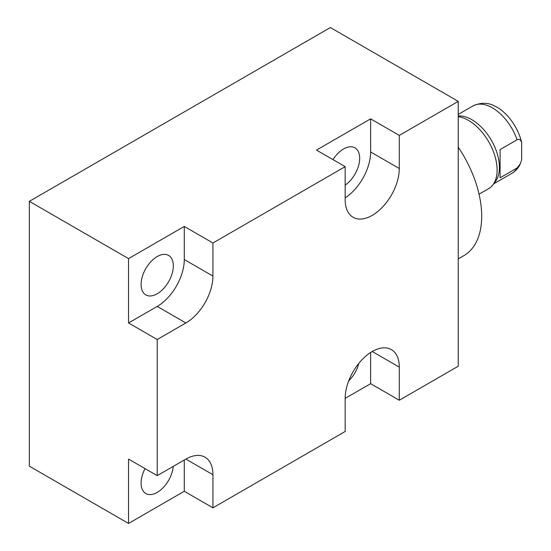 <?xml version="1.0" encoding="UTF-8"?>
<svg xmlns="http://www.w3.org/2000/svg" width="551" height="551" viewBox="0 0 551 551"><rect width="100%" height="100%" fill="white"/><g stroke="black" fill="none" stroke-linecap="round" stroke-linejoin="round"><path stroke-width="0.83" d="M458.239 101.37L399.296 135.401L370.623 118.851L316.494 150.099L345.167 166.65L212.941 242.991L184.275 226.44L128.541 258.612L128.541 322.969L157.214 339.519L157.214 475.644L185.88 459.093A38.274 22.095 120 0 1 205.02 457.199A38.274 22.095 120 0 1 212.941 474.721L212.941 507.822L345.167 431.488L345.167 398.38A38.274 22.095 120 0 1 361.869 359.865A38.274 22.095 120 0 1 391.368 349.61A38.274 22.095 120 0 1 399.296 367.131L399.296 400.24L458.239 366.208L458.239 101.37L330.373 27.55L29.348 201.342L29.348 466.18L128.541 523.45L184.275 491.272L184.275 460.023M128.541 258.612L29.348 201.342M128.541 322.969L157.214 306.418A38.274 22.095 120 0 0 184.275 259.542L184.275 226.44M141.097 284.468A22.784 13.155 -60 0 1 151.043 261.539A22.784 13.155 -60 0 1 168.606 255.437A22.784 13.155 -60 0 1 173.324 265.864A22.784 13.155 -60 0 1 163.378 288.793A22.784 13.155 -60 0 1 145.815 294.902A22.784 13.155 -60 0 1 141.097 284.468M157.214 475.644L128.541 459.093L128.541 523.45M173.241 466.394A22.784 13.155 -60 0 1 162.628 488.186A22.784 13.155 -60 0 1 145.815 493.524A22.784 13.155 -60 0 1 141.097 483.096A22.784 13.155 -60 0 1 145.044 468.625M157.214 339.519L185.88 322.969A38.274 22.095 120 0 0 212.941 276.092L184.275 259.542M212.941 242.991L212.941 276.092M345.167 166.65L345.167 199.758A38.274 22.095 120 0 0 353.095 217.28A38.274 22.095 120 0 0 382.587 207.024A38.274 22.095 120 0 0 399.296 168.51L370.623 151.952L370.623 118.851M399.296 135.401L399.296 168.51M212.941 507.822L184.275 491.272M399.296 400.24L370.623 383.682L345.167 398.387M370.623 383.682L370.623 352.488M358.825 363.35A22.784 13.155 -60 0 1 348.721 380.851M345.167 197.85A38.274 22.095 120 0 0 370.623 151.952M332.997 159.625A22.784 13.155 -60 0 1 354.954 147.847A22.784 13.155 -60 0 1 359.672 158.275A22.784 13.155 -60 0 1 345.167 185.164M458.239 147.186A86.197 49.769 60 0 1 463.839 255.671L458.239 258.901M458.239 116.654A40.547 23.411 60 0 1 497.112 170.032A40.547 23.411 60 0 1 492.925 184.847A40.547 23.411 60 0 1 488.716 188.594L479.046 194.172M492.925 184.847L495.383 181.603A38.921 22.474 -120 0 0 499.406 167.38A38.921 22.474 60 0 0 458.239 116.013M521.652 142.571L521.652 159.886L520.337 163.805L517.065 168L500.094 177.801L500.094 149.555L517.065 139.754C519.152 138.776 520.681 139.713 521.652 142.571A36.442 21.041 -120 0 0 494.405 105.888C487.835 102.403 480.679 102.417 472.951 105.937A38.921 22.474 60 0 1 517.065 139.754M500.094 149.555L500.094 177.801M157.214 306.418L185.88 322.969M212.941 474.721L185.88 459.093M399.296 367.131L372.228 351.51M520.337 163.805C518.491 167.91 515.667 171.092 511.872 173.351A38.921 22.474 -120 0 0 517.065 168M472.951 105.937L458.239 114.429M511.872 173.351L493.668 183.855"/></g></svg>
